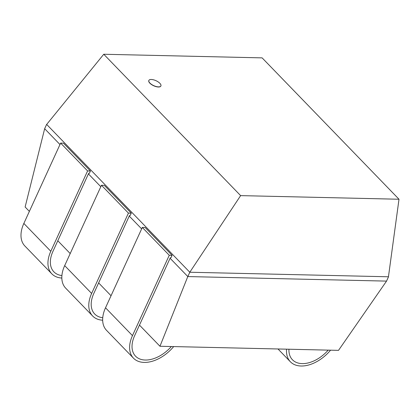 <?xml version="1.0" encoding="UTF-8"?>
<svg xmlns="http://www.w3.org/2000/svg" width="420" height="420" viewBox="0 0 420 420"><rect width="100%" height="100%" fill="white"/><g stroke="black" fill="none" stroke-linecap="round" stroke-linejoin="round"><path stroke-width="0.63" d="M149.919 83.06A6.615 2.714 24.6 0 0 156.214 86.525A6.615 2.714 24.6 0 0 160.902 85.927A6.615 2.714 24.6 0 0 156.014 80.708A6.615 2.714 24.6 0 0 148.869 80.42A6.615 2.714 24.6 0 0 149.919 83.06M160.871 85.99A6.615 2.714 -155.4 0 1 160.844 86.053A6.615 2.714 -155.4 0 1 156.156 86.651A6.615 2.714 -155.4 0 1 149.861 83.186A6.615 2.714 -155.4 0 1 148.811 80.545A6.615 2.714 -155.4 0 1 148.843 80.483M399 199.243L240.634 195.62L103.756 54.254L262.122 57.876L399 199.243L388.447 276.78M59.981 144.532L44.651 128.704L46.63 124.383L189.798 272.239L187.819 276.565L386.542 281.106L388.516 276.785L189.798 272.239L240.623 195.626M103.756 54.254L46.683 124.42M187.819 276.565L170.079 258.242M141.65 228.879L129.245 216.069M100.816 186.706L88.41 173.896M386.542 281.106L338.515 350.364L159.968 346.264L187.792 276.549M44.651 128.704L25.127 206.992M159.968 346.264L139.472 325.096M111.043 295.738L98.637 282.923M70.208 253.559L57.797 240.749M29.369 211.386L25.127 207.008M286.582 349.162A31.647 19.908 135.9 0 0 290.377 361.772A31.647 19.908 135.9 0 0 330.577 350.165M328.225 350.112A28.77 18.097 -44.1 0 1 292.446 359.767A28.77 18.097 -44.1 0 1 288.934 349.214M142.306 227.441L145.142 227.509L172.095 255.339L169.26 255.276L142.306 227.441L105.52 307.792A31.647 19.908 -44.1 0 0 106.533 330.346L133.487 358.181A31.647 19.908 135.9 0 0 173.686 346.579M171.334 346.526A28.77 18.097 -44.1 0 1 135.55 356.181A28.77 18.097 -44.1 0 1 134.626 335.675L170.326 257.707L171.003 257.723L172.095 255.339M169.26 255.276L132.473 335.627L105.52 307.792M132.468 335.627A31.647 19.908 135.9 0 0 133.487 358.181M101.472 185.267L104.307 185.335L131.261 213.166L128.425 213.103L101.472 185.267L64.685 265.618A31.647 19.908 -44.1 0 0 65.699 288.173L92.652 316.008A31.647 19.908 135.9 0 0 102.653 320.213M102.737 317.735A28.77 18.097 -44.1 0 1 94.715 314.008A28.77 18.097 -44.1 0 1 93.791 293.501L129.486 215.534L130.168 215.549L131.261 213.166M128.425 213.103L91.639 293.454A31.647 19.908 135.9 0 0 92.652 316.008M60.638 143.094L63.473 143.157L90.421 170.993L87.591 170.929L60.638 143.094L23.851 223.445L50.804 251.276A31.647 19.908 135.9 0 0 51.818 273.835A31.647 19.908 135.9 0 0 61.819 278.04M61.903 275.562A28.77 18.097 -44.1 0 1 53.881 271.834A28.77 18.097 -44.1 0 1 52.957 251.328L88.652 173.36L89.334 173.376L90.421 170.993M87.591 170.929L50.804 251.276M51.818 273.835L24.864 245.999A31.647 19.908 -44.1 0 1 23.846 223.445M91.639 293.454L64.685 265.618M290.377 361.772L277.977 348.962"/></g></svg>
